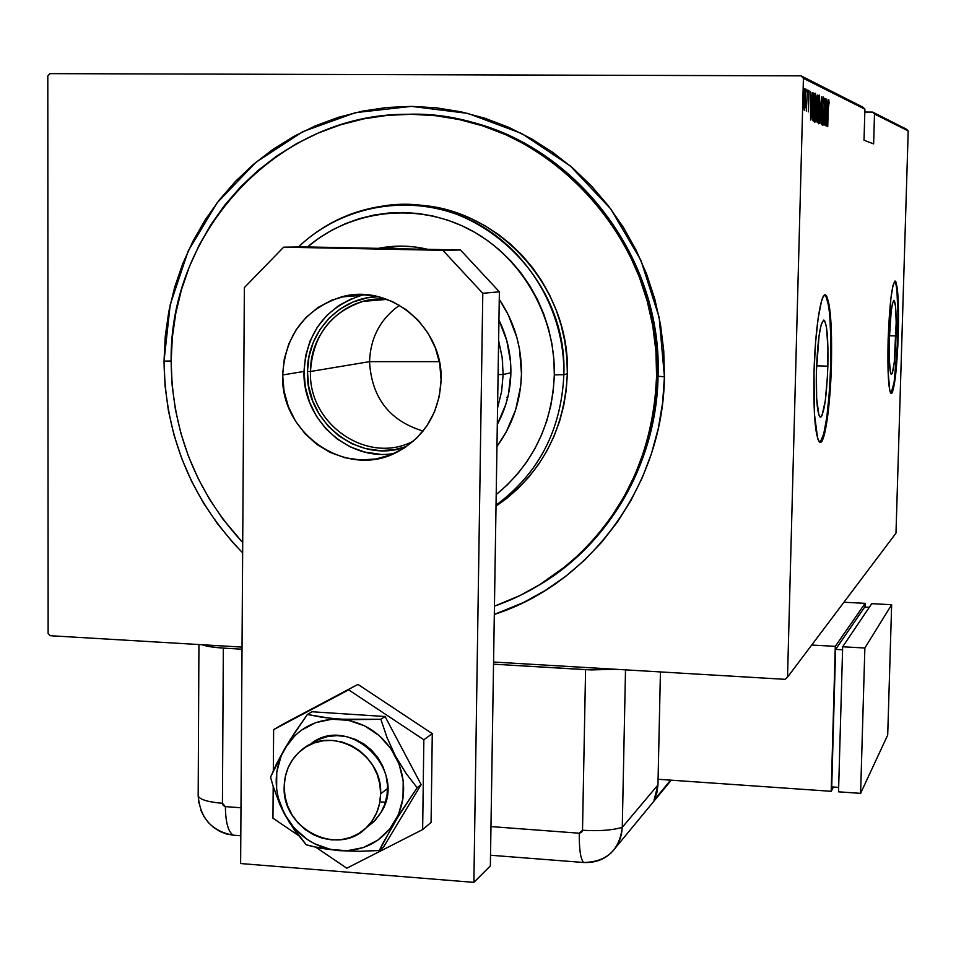 <?xml version="1.0" encoding="UTF-8"?>
<svg xmlns="http://www.w3.org/2000/svg" width="956" height="956" viewBox="0 0 956 956"><rect width="100%" height="100%" fill="white"/><g stroke="black" fill="none" stroke-linecap="round" stroke-linejoin="round"><path stroke-width="1.43" d="M538.861 585.251C609.295 544.06 656.676 462.513 658.063 376.174L664.432 376.855C663.117 485.086 590.617 583.686 494.324 614.421L523.541 602.483L545.171 590.557L565.57 576.408L584.534 560.18L601.874 541.992L617.397 522.048L630.936 500.502L642.348 477.582L651.49 453.514L658.266 428.539L662.604 402.894L664.432 376.855L663.739 350.697L660.512 324.67L654.788 299.061L646.626 274.121L636.11 250.125L623.348 227.325L608.47 205.946L591.645 186.205L573.05 168.304L552.867 152.422L531.333 138.704L508.664 127.303L485.098 118.305L460.864 111.78L436.235 107.801L411.439 106.379L386.738 107.502L362.36 111.147L338.544 117.265L315.528 125.762L293.504 136.565L272.699 149.518L253.292 164.516L235.451 181.389L219.33 199.959L205.074 220.059L192.813 241.486L182.62 264.023L174.59 287.481L168.794 311.632L165.257 336.249L164.026 361.129L171.148 361.021L164.026 361.129L165.077 386.033L168.423 410.733L174.004 435.028L181.783 458.677L191.69 481.501L203.64 503.274L217.526 523.804L233.216 542.912L242.645 552.819C191.248 499.677 165.041 435.781 164.026 361.129L170.216 304.677L188.177 251.022L217.179 202.744L255.969 162.257L302.801 131.665L355.489 112.641L411.439 106.379L467.843 113.394L521.749 133.529L570.254 165.902L610.717 208.898L640.902 260.283L659.138 317.296L664.432 376.855L658.063 376.174C654.681 452.726 625.272 515.093 569.86 563.263L538.861 585.251M827.86 366.184C826.605 397.361 824.096 414.354 820.332 417.163C817.249 414.127 815.922 398.831 816.376 371.275L819.065 335.723L821.264 324.49L823.57 320.14L824.658 320.75L826.486 327.358L827.944 348.139L827.502 375.505L825.303 400.672L822.041 415.454L820.905 417.055L819.806 416.804L818.79 414.689L816.639 398.162L816.376 371.275C817.691 339.511 820.212 322.459 823.952 320.14C827.048 323.642 828.35 338.986 827.86 366.184L816.567 365.837L827.86 366.184M896.023 335.926C895.091 359.456 893.537 372.278 891.362 374.382C889.558 372.039 888.889 360.209 889.343 338.89L891.135 311.991L892.474 303.542L893.848 300.339L895.485 306.028L896.19 322.064L894.29 362.216L892.295 373.234L890.992 374.023L890.418 372.29L889.295 359.432L889.343 338.89C890.299 315.05 891.864 302.204 894.015 300.351C895.832 302.956 896.501 314.811 896.023 335.926L889.45 335.747L896.023 335.926M891.004 393.525C894.171 388.232 896.405 368.789 897.696 335.186L898.246 335.197C896.848 370.832 894.481 390.311 891.171 393.609C888.447 390.156 887.431 372.195 888.124 339.703L888.064 371.107L889.773 390.574L890.645 393.131L891.613 393.525L892.629 391.769L895.641 374.919L897.827 345.976L898.509 314.273L897.469 289.907L895.939 281.948L894.983 281.064L892.916 285.772L890.873 298.571L888.124 339.703C889.582 303.339 891.948 283.801 895.222 281.076C897.971 285.151 898.975 303.183 898.246 335.197L897.696 335.186C898.413 303.912 897.457 285.892 894.804 281.136L896.202 284.936M819.83 442.317C825.339 435.625 828.972 409.825 830.704 364.917L831.421 364.941C830.394 405.75 824.873 444.277 820.009 442.377C815.337 437.956 813.329 414.725 814.01 372.685L814.416 413.876L817.715 438.84L819.268 441.923L820.941 442.162L822.686 439.593L827.585 416.947L830.872 378.97L831.553 337.743L829.402 306.195L826.641 295.942L825.004 294.854L823.259 296.623L821.491 301.212L818.145 318.217L815.492 343.383L814.01 372.685C815.038 330.238 820.834 292.154 825.518 294.878C830.226 300.387 832.186 323.749 831.421 364.941L830.704 364.917C831.469 324.024 829.521 300.686 824.849 294.89M542.399 583.064L543.307 582.539L542.399 583.064M862.993 107.203L801.044 75.847L49.903 73.636L801.044 75.847L803.422 78.332L864.905 109.199L864.021 140.257L873.629 143.902L874.501 114.015L908.2 130.936L895.987 533.149L787.529 677.111L803.422 78.332L787.529 677.111L785.091 679.334L493.571 662.03L785.091 679.334L787.529 677.111L895.987 533.149L908.2 130.936L874.501 114.015L873.629 143.902L864.021 140.257L864.905 109.199L862.993 107.203L864.905 109.199L803.422 78.332L801.044 75.847L862.993 107.203M50.202 635.716L242.035 647.104L50.202 635.716L48.135 633.398L47.8 75.93L48.135 633.398L50.202 635.716M906.599 129.275L872.661 112.091L864.822 112.043L872.661 112.091L874.501 114.015L872.661 112.091L906.599 129.275L908.2 130.936L906.599 129.275M805.072 107.084L804.904 88.669L803.793 102.925L804.199 109.94L805.072 107.084L804.952 88.669L803.865 106.594L804.378 110.287L805.072 107.084M807.426 90.199L806.278 111.051L807.426 90.199M808.334 111.876L808.955 90.557L808.334 111.876M813.472 93.043L812.516 97.452L812.003 111.697L812.325 119.679L813.341 121.077L814.082 93.329L813.472 93.043C812.66 94.429 812.206 98.791 812.086 106.164L812.325 119.679L813.341 121.077L814.082 93.329L813.472 93.043M817.978 95.17L817.153 95.564L816.639 102.447L816.46 120.074L817.237 122.547L817.978 95.17L817.26 95.158L817.978 95.17L816.639 102.447L817.237 122.547L817.978 95.17M821.455 96.795L819.854 123.539L821.288 102.005L821.527 124.172L821.455 96.795L819.854 123.539L821.288 102.005L821.527 124.172L821.455 96.795M825.841 98.862L825.267 119.835L824.61 98.277L823.869 125.057L824.61 104.025L825.267 125.594L825.996 98.934L825.267 119.835L824.61 98.277L823.869 125.057L824.61 104.025L825.267 125.594L825.841 98.862M828.231 108.948L829.103 102.794L828.709 99.555L828.266 103.152L827.741 126.527L828.075 108.948L829.103 102.794L828.756 99.544L828.075 108.626L827.741 126.527L828.231 108.948M826.486 126.049L828.004 99.878L827.346 108.183L826.582 107.849L826.39 99.125L826.45 126.037L828.004 99.878L827.346 108.183L826.582 107.849L826.39 99.125L826.486 126.049M823.056 96.855L822.28 125.152L822.519 103.152L822.985 99.615L823.463 102.997L823.056 96.855L822.327 103.905L822.734 119.106L823.02 96.855M819.985 109.749L819.304 95.11L818.276 102.328L817.989 119.094L818.742 123.694L819.686 116.429L819.376 95.11L817.989 109.032L818.611 123.778L819.985 109.749M816.137 108.124L815.444 93.282L814.393 100.595L814.106 117.576L814.882 122.249L815.85 114.875L815.516 93.282L814.094 107.383L814.739 122.32L816.137 108.124M810.604 120.038L812.23 92.457L811.525 101.205L810.676 100.834L810.437 91.621L810.568 120.026L812.23 92.457L811.525 101.205L810.676 100.834L810.437 91.621L810.604 120.038M808.047 92.517L807.928 90.067L808.047 92.517M806.386 91.74L806.267 89.29L806.386 91.74M803.661 90.473L803.542 88L803.661 90.473M47.8 75.93L49.903 73.636L47.8 75.93M451.949 118.102C568.211 135.848 662.867 252.898 658.063 376.174C662.867 252.898 568.211 135.848 451.949 118.102M820.212 442.126L823.678 434.335L826.856 416.924L829.318 392.617L830.704 364.917L830.836 337.731L829.688 314.882L828.673 306.171L825.912 295.918M891.04 393.502L894.123 382.257L897.278 345.964L897.959 314.249L896.907 289.895M826.414 108.183L827.346 108.183L826.414 108.183M826.617 120.934L826.414 110.609L827.191 110.872L826.438 120.934L826.593 110.609L826.617 120.934M822.28 125.152L822.901 119.058L822.375 122.404L822.124 118.819L822.28 125.152M819.244 97.906L819.842 108.781L818.73 120.982L817.989 109.115L819.304 97.918L819.818 109.689L818.085 120.97L818.671 97.906M817.165 110.848L817.153 119.679L816.448 119.584L816.46 115.401L817.272 110.86L817.153 119.679L816.448 119.679L817.153 119.679L816.699 110.848M817.464 108.088L816.639 107.562L817.739 97.906L817.464 108.088L816.675 108.088L817.464 108.088L816.783 104.013L817.368 97.775L817.464 108.088M815.325 96.162L815.827 111.768L814.811 119.488L814.094 107.466L815.444 96.126L815.97 108.064L814.213 119.488L814.787 96.126M813.114 93.329L814.082 93.329L813.114 93.329M813.843 96.102L813.245 118.162L812.17 118.162L813.245 118.162L812.158 118.102L813.102 118.114L812.098 117.086L812.6 96.437L813.843 96.102L813.245 118.162L812.325 115.616L812.253 106.247L812.851 97.201L813.843 96.102M810.485 101.205L811.525 101.205L810.485 101.205M810.736 114.648L810.497 103.75L811.357 104.037L810.545 114.636L810.688 103.75L811.357 104.037L810.736 114.648M804.844 91.238L804.916 105.913L804.486 107.717L803.841 99.125L804.88 91.238L805.299 99.687L804.45 107.729L804.319 91.226M563.849 374.668L554.325 374.86C552.269 424.368 532.898 464.281 496.2 494.599L507.301 484.883L517.59 473.889L526.78 461.844L534.774 448.878L541.478 435.111L546.844 420.688L550.799 405.738L553.309 390.406L554.325 374.86L553.859 359.253L551.899 343.742L548.469 328.47L543.594 313.604L537.332 299.288L529.744 285.677L520.912 272.89L510.91 261.072L499.869 250.329L487.871 240.781L475.06 232.499L461.557 225.568L447.504 220.071L433.032 216.032L418.298 213.511L403.432 212.495L388.602 213.021L373.927 215.052L359.575 218.577L345.666 223.549L332.341 229.906L319.71 237.602L307.426 246.947C351.151 209.902 415.705 202.063 468.093 228.711C520.446 255.383 555.412 314.452 554.325 374.86L563.849 374.668C561.303 430.021 538.706 473.519 496.033 505.15C538.706 473.519 561.303 430.021 563.849 374.668L567.338 373.808L563.849 374.668C565.068 309.708 526.326 246.397 469.265 219.533C412.191 192.622 342.965 204.369 298.415 246.983C322.291 224.493 350.422 210.858 382.794 206.066C474.606 190.471 568.223 276.38 563.849 374.668M498.948 320.105C507.122 336.703 511.101 354.258 510.886 372.756L508.484 394.183L505.76 404.567L497.311 424.404C505.963 408.463 510.492 391.243 510.886 372.756L503.143 374.489L498.291 374.585L497.992 381.181L498.195 367.964L498.291 374.585L503.143 374.489L501.601 391.482L497.562 407.961L501.601 391.482L503.143 374.489L510.886 372.756L510.552 361.93L506.788 340.587L498.948 320.105M378.301 248.357L379.066 248.202C395.294 245.083 411.534 245.465 427.786 249.337L414.701 246.959L403.026 246.122L391.351 246.493L378.301 248.357M499.283 299.383C514.28 321.873 521.677 346.693 521.474 373.832L520.685 386.033L515.654 409.813L506.226 431.993L496.965 446.392C512.595 425.121 520.757 400.934 521.474 373.832L519.55 349.394L516.849 337.408L508.114 314.512L499.283 299.383M401.018 246.11L381.217 248.405L394.756 246.457M656.605 376.616C653.211 453.419 623.73 515.965 568.139 564.279C545.888 582.813 521.331 596.771 494.443 606.164L520.088 595.492L541.06 583.901L560.837 570.158L579.216 554.408L596.018 536.758L611.063 517.399L624.184 496.511L635.226 474.284L644.081 450.933L650.642 426.711L654.836 401.855L656.605 376.616L658.063 376.174L656.605 376.616L655.924 351.246L652.793 326.02L647.236 301.188L639.325 277.025L629.132 253.77L616.763 231.651L602.352 210.929L586.04 191.786L568.019 174.422L548.457 159.019L527.592 145.706L505.616 134.641L482.768 125.893L459.274 119.56L435.386 115.688L411.343 114.278L387.383 115.353L363.734 118.867L340.623 124.782L318.288 133.015L296.922 143.472L276.726 156.031L257.881 170.574L240.554 186.922L224.899 204.943L211.061 224.433L199.135 245.226L189.228 267.094L181.425 289.859L175.785 313.305L172.355 337.205L171.148 361.356C168.973 231.746 277.479 113.633 407.065 114.29C539.519 109.056 662.831 236.395 656.605 376.616M242.704 542.566C195.837 491.623 171.972 431.216 171.148 361.356L172.164 385.531L175.402 409.515L180.827 433.092L188.38 456.06L198 478.215L209.603 499.355L223.083 519.287L242.704 542.566M496.021 506.13C540.809 474.869 564.578 430.762 567.338 373.808C570.792 286.059 496.056 205.432 412.478 204.931L425.683 205.91L441.027 208.539L456.096 212.722L470.734 218.446L484.8 225.64L498.148 234.256L510.635 244.186L522.143 255.371L532.552 267.668L541.753 280.968L549.664 295.141L556.177 310.043L561.244 325.506L564.817 341.4L566.86 357.556L567.338 373.808L566.263 389.988L563.646 405.942L559.523 421.5L553.93 436.51L546.928 450.838L538.598 464.329L529.015 476.853L518.295 488.301L506.537 498.554L496.021 506.13M387.084 299.383C347.136 294.699 309.923 330.179 310.497 371.49L307.438 371.537C307.031 331.947 339.978 296.802 378.397 296.719L367.188 297.854L353.314 301.905L340.527 308.704L329.318 317.978L320.117 329.366L313.245 342.427L308.967 356.672L307.438 371.537L310.497 371.49C312.827 335.795 330.346 312.433 363.029 301.379L387.084 299.383M399.512 305.263C380.44 318.838 370.45 337.635 369.542 361.655L310.497 371.49L369.542 361.655C370.45 337.635 380.44 318.838 399.512 305.263M439.354 361.643L369.542 361.655L439.354 361.643M502.557 360.866L502.653 365.766M507.552 398.234L506.704 397.338M498.626 340.611L502.151 357.389L503.143 374.489L502.151 357.389L498.626 340.611M406.539 446.512L394.266 449.714L379.867 450.623L365.539 448.591L351.832 443.704L339.249 436.163L328.278 426.257L319.328 414.366L312.72 400.946L308.704 386.487L307.438 371.537C305.322 422.97 360.221 464.915 406.539 446.512M423.09 431.036C389.474 420.855 371.633 397.732 369.542 361.655C371.633 397.732 389.474 420.855 423.09 431.036M413.661 440.943L413.088 441.218C367.737 465.261 308.143 424.297 310.497 371.49C308.119 424.572 368.287 465.548 413.661 440.943M387.55 788.569L380.643 793.779C380.285 807.067 375.648 818.228 366.745 827.275C338.675 857.544 281.889 829.342 284.183 786.752C284.589 771.707 290.301 759.53 301.283 750.221C330.25 724.29 382.854 752.862 380.643 793.779L387.55 788.569M385.507 802.132L381.157 802.024L385.507 802.132M380.643 793.779L379.819 783.956L377.154 774.384L372.756 765.409L366.793 757.415L359.504 750.675L351.163 745.489L342.105 742.023L332.676 740.422L323.248 740.745L314.177 742.955L305.824 746.995L298.499 752.671L292.464 759.781L287.971 768.05L285.175 777.156L284.183 786.752L285.019 796.479L287.66 805.956L292.01 814.847L297.89 822.781L305.095 829.497L313.341 834.708L322.315 838.221L331.696 839.894L341.101 839.679L350.195 837.552L358.596 833.608L366.005 827.98L372.135 820.893L376.712 812.612L379.592 803.458L380.643 793.779M364.559 294.663L361.404 295.404C325.709 307.211 306.565 332.557 304.008 371.43L282.665 374.955C285.258 335.066 304.833 309.063 341.4 296.946C389.57 282.701 443.369 327.167 441.086 380.094L439.76 363.782L435.398 347.984L428.157 333.345L418.334 320.415L406.312 309.72L392.581 301.654L377.668 296.539L362.157 294.567L346.658 295.786L331.78 300.136L318.073 307.45L306.063 317.416L296.205 329.653L288.855 343.694L284.291 358.978L282.665 374.955L284.028 391.004L288.342 406.539L295.44 420.963L305.048 433.737L316.818 444.385L330.31 452.487L345.008 457.745L360.376 459.944L375.816 458.988L390.753 454.901L404.603 447.814L416.828 437.991L426.938 425.814L434.538 411.725L439.318 396.286L441.086 380.094C439.33 413.052 424.631 437.071 396.955 452.164C346.646 479.35 280.084 433.821 282.665 374.955L304.008 371.43L305.334 387.072L309.541 402.213L316.448 416.266L325.829 428.706L337.313 439.079L350.47 446.978L364.822 452.092L379.831 454.231M305.095 246.899L460.457 249.982L499.39 291.819L490.356 865.873L473.877 882.364L240.625 863.543L244.366 287.589L283.669 247.162L442.855 250.329L482.792 293.289L473.877 882.364L482.792 293.289L499.39 291.819L490.356 865.873L473.877 882.364L240.625 863.543L244.366 287.589L283.669 247.162L305.095 246.899L460.457 249.982L442.855 250.329L283.669 247.162L305.095 246.899M352.023 298.511L338.639 305.633L326.904 315.349L317.273 327.287L310.079 340.957L305.609 355.859L304.008 371.43C302.335 419.72 348.558 461.939 394.41 453.371M499.39 291.819L482.792 293.289L442.855 250.329L460.457 249.982L499.39 291.819M283.753 723.752L273.631 729.643L273.32 770.679L273.631 729.643L357.95 684.388L432.279 733.646L431.084 822.399L422.648 829.569L431.084 822.399L432.279 733.646L423.843 739.753L432.279 733.646L357.95 684.388L283.753 723.752M273.201 786.477L272.95 818.193L298.392 835.425L272.95 818.193L273.201 786.477M315.886 847.279L346.801 868.203L422.648 829.569L423.843 739.753L348.653 689.85L273.631 729.643L348.653 689.85L423.843 739.753L422.648 829.569L346.801 868.203L315.886 847.279M309.529 744.939C347.649 711.766 409.371 770.154 380.799 812.815L375.218 820.272L366.423 827.597L373.772 821.766L366.745 827.275M284.864 748.405L270.548 777.18L273.093 786.131L279.869 804.522L289.369 822.53L306.231 844.805L313.162 846.646L338.842 850.649L359.098 851.294L379.329 850.529L383.535 847.052L379.329 850.529L382.304 844.399L399.919 813.532L417.127 787.732L421.142 784.577L383.535 847.052L421.142 784.577L417.127 787.732L405.965 773.261L395.425 756.041L386.965 737.399L380.858 719.282L385.077 716.522L421.142 784.577L385.077 716.522L380.858 719.282L350.29 719.689L330.74 718.41L307.39 714.467L290.062 739.884L281.148 755.838L276.762 772.03L276.619 789.082L278.16 797.567L284.326 813.771L294.233 828.039L307.223 839.416L314.62 843.778L330.561 849.442L347.159 850.744L363.304 847.578L377.871 840.133L389.857 828.9L398.437 814.643L403.002 798.32L403.217 781.064L399.07 764.059L390.825 748.512L379.078 735.487L364.642 725.879L348.522 720.334L331.84 719.235L315.731 722.628L301.295 730.265L295.022 735.511L284.864 748.405C297.639 728.269 316.078 718.542 340.181 719.223L322.1 717.287L307.39 714.467L311.991 711.754L307.39 714.467L295.667 731.268L284.864 748.405L276.415 764.071L270.548 777.18L273.093 786.131L279.869 804.522L284.326 813.771L294.83 830.668L306.231 844.805L320.81 848.283L338.842 850.649L359.098 851.294L379.329 850.529L394.625 822.1L417.127 787.732L405.965 773.261L395.425 756.041L386.965 737.399L380.858 719.282L340.181 719.223C364.332 721.672 382.747 733.945 395.425 756.041C406.587 778.937 406.324 800.961 394.625 822.1C381.468 842.188 362.874 851.712 338.842 850.649C314.906 847.9 296.73 835.604 284.326 813.771C273.332 791.233 273.512 769.437 284.864 748.405M311.991 711.754L385.077 716.522L311.991 711.754M310.843 743.947L318.826 739.382L327.609 736.574L336.882 735.618L346.263 736.562L355.405 739.394L363.949 743.983L371.561 750.161L377.931 757.702L382.83 766.306L386.057 775.627L387.491 785.318L387.06 794.998L384.802 804.283L380.799 812.815L373.772 821.766M615.461 669.272L591.214 669.929L493.535 664.181L585.586 669.666L582.515 830.25L585.586 669.666L615.461 669.272M490.978 826.582L579.264 833.214L581.535 832.449L582.515 830.25C598.91 831.278 612.163 830.31 622.272 827.346L625.511 669.869L622.272 827.346C612.163 830.31 598.91 831.278 582.515 830.25L579.264 833.214C579.133 849.298 580.567 859.062 583.59 862.491L590.975 862.336L598.121 860.723L604.742 857.723L610.585 853.445L615.425 848.032L619.082 841.722L621.388 834.731L622.272 827.346L621.388 834.731L619.082 841.722L615.425 848.032L610.585 853.445L604.742 857.723L598.121 860.723L590.975 862.336L583.59 862.491C606.57 862.001 619.464 850.29 622.272 827.346L620.587 837.719L616.106 847.052C608.183 857.986 597.345 863.125 583.59 862.491C580.567 859.062 579.133 849.298 579.264 833.214L490.978 826.582M223.334 648.096L209.555 646.615L201.967 644.726C206.317 646.34 213.427 647.463 223.334 648.096L222.425 803.291L223.286 805.55L225.389 806.613L240.984 807.784L225.389 806.613C225.568 822.184 228.161 831.708 233.168 835.174L240.804 835.771L233.168 835.174C228.161 831.708 225.568 822.184 225.389 806.613L222.425 803.291C207.607 801.988 199.529 799.491 198.179 795.834L198.824 803.028L198.179 795.834C200.174 818.193 211.826 831.302 233.168 835.174L226.285 833.943L233.168 835.174C211.826 831.302 200.174 818.193 198.179 795.834C199.529 799.491 207.607 801.988 222.425 803.291L223.334 648.096L242.011 649.208L223.334 648.096M198.932 644.547L198.179 795.834L198.932 644.547M200.82 810.15L203.998 816.627L200.784 810.055M204.01 816.663L208.336 822.519L213.63 827.478L219.689 831.338L226.285 833.943L219.689 831.338L213.63 827.478L208.336 822.519L204.01 816.663M490.524 855.238L583.59 862.491L490.524 855.238M660.429 671.937L657.955 784.948L622.272 827.346L657.955 784.948L660.429 671.937M654 800.292L657.955 784.948L656.856 792.894L654 800.292L670.622 780.144L654 800.292M865.12 603.332L865.013 607.096L865.12 603.332L843.945 602.232L865.12 603.332L835.293 646.352L865.12 603.332M833.429 787.015L831.194 791.305L835.293 646.352L831.194 791.305L658.075 779.271L831.194 791.305L833.429 787.015M864.69 607.084L835.604 649.399L831.72 786.908L835.604 649.399L842.583 649.793L835.604 649.399L864.69 607.084L869.279 607.323L864.69 607.084M811.692 645.037L835.293 646.352L811.692 645.037M838.663 787.385L831.72 786.908L838.663 787.385M842.666 646.77L864.869 648.013L860.603 793.361L838.532 791.819L842.666 646.77L871.741 603.678L891.649 604.706L871.741 603.678L842.666 646.77L864.869 648.013L891.649 604.706L864.869 648.013L860.603 793.361L887.706 735.021L891.649 604.706L887.706 735.021L860.603 793.361L838.532 791.819L842.666 646.77M379.066 248.202L382.531 248.142M568.139 564.279L569.86 563.263M386.786 299.348L363.029 301.379M361.404 295.404L341.4 296.946M671.243 780.192L616.106 847.052"/></g></svg>
